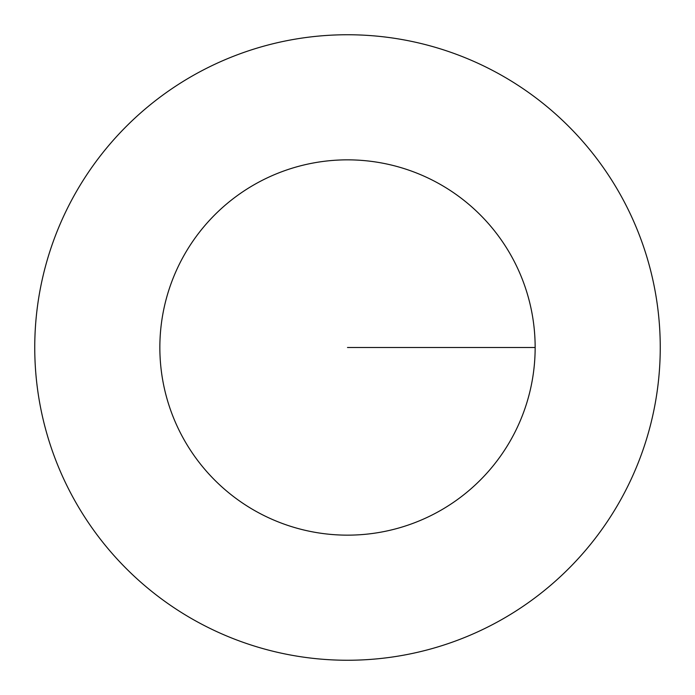 <?xml version="1.0" encoding="UTF-8"?>
<svg xmlns="http://www.w3.org/2000/svg" width="695" height="695" viewBox="0 0 695 695"><rect width="100%" height="100%" fill="white"/><g stroke="black" fill="none" stroke-linecap="round" stroke-linejoin="round"><path stroke-width="1.04" d="M535.15 347.5A187.65 187.65 0 0 1 253.675 510.008A187.65 187.65 0 0 1 253.675 184.992A187.65 187.65 0 0 1 535.15 347.5L347.5 347.5M660.25 347.5A312.75 312.75 0 0 1 191.125 618.35A312.75 312.75 0 0 1 191.125 76.65A312.75 312.75 0 0 1 660.25 347.5A312.75 312.75 0 0 0 347.5 34.75A312.75 312.75 0 0 0 34.75 347.5"/></g></svg>
